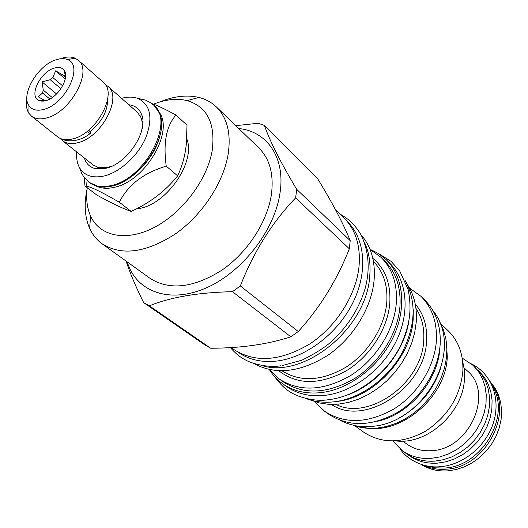<?xml version="1.0" encoding="UTF-8"?>
<svg xmlns="http://www.w3.org/2000/svg" width="528" height="528" viewBox="0 0 528 528"><rect width="100%" height="100%" fill="white"/><g stroke="black" fill="none" stroke-linecap="round" stroke-linejoin="round"><path stroke-width="0.79" d="M96.657 186.298C101.66 188.536 107.56 188.866 114.352 187.288C145.325 181.401 174.669 130.997 158.862 111.844M159.733 136.415C155.219 154.889 138.362 175.058 120.998 182.787M84.223 177.461L84.995 186.008L86.618 186.245C91.271 186.952 102.175 192.291 119.321 202.244C128.04 184.873 143.682 172.841 166.247 166.148C163.06 142.982 166.3 125.954 175.982 115.064C165.403 109.283 157.37 105.455 151.879 103.594M84.995 186.008L96.829 195.056C111.052 202.897 122.06 208.197 129.868 210.956L131.142 211.405L119.321 202.244M142.831 121.546L142.111 122.291M131.142 211.405C150.203 202.726 165.706 190.872 177.639 175.85C182.285 166.082 185.183 155.417 186.331 143.854L187.011 125.149L175.982 115.064M135.993 209.035L139.887 208.369C167.818 203.339 196.013 161.139 186.74 138.765M87.259 187.737C85.873 198.502 86.988 207.953 90.611 216.091C99.713 236.438 126.278 242.075 154.374 227.383C182.464 212.83 207.346 179.619 212.216 150.414C215.582 123.301 207.214 106.696 187.103 100.597C176.92 98.149 165.713 99.343 153.49 104.181M87.146 188.615C83.886 203.735 84.711 216.955 89.615 228.294C92.492 234.656 96.637 239.818 102.056 243.764C121.473 256.093 145.853 252.853 175.197 234.049C202.085 215.272 223.529 182.714 228.182 154.07C231.165 133.452 227.225 117.737 216.374 106.94C211.523 102.313 205.709 99.145 198.937 97.449C186.912 94.637 173.752 96.175 159.456 102.076M216.374 106.94L258.819 147.893C269.702 158.71 273.913 174.101 271.451 194.073C267.544 221.8 247.328 252.859 221.45 270.461C193.162 288.044 169.316 290.644 149.906 278.256L102.056 243.764M238.755 128.535C266.812 131.314 285.272 157.139 280.124 192.192C275.121 230.076 242.081 272.679 205.445 288.242C168.788 304.055 135.894 291.271 127.288 261.947M143.695 302.656L205.036 345.048L210.705 348.242C241.184 348.143 267.894 344.329 290.829 336.798L298.287 331.531C320.014 307.58 337.036 279.998 349.338 248.78L350.209 240.643L296.736 189.374L295.607 197.894C272.151 222.387 253.724 251.737 240.326 285.945L232.452 291.667C197.941 292.505 170.26 297.224 149.424 305.837L143.695 302.656C135.828 286.915 129.98 273.068 126.146 261.129M296.736 189.374C280.414 162.037 269.656 140.732 264.455 125.453L258.258 123.275L235.772 125.657M349.338 248.78L295.607 197.894M350.209 240.643C343.009 223.001 332.039 202.171 317.288 178.16L264.455 125.453M231.073 347.536L233.93 349.562C255.268 363.099 280.5 361.258 309.632 344.032C336.23 326.693 356.156 295.185 359.033 266.429C360.716 245.903 355.687 229.733 343.933 217.899L335.379 209.51M347.345 221.621L347.49 221.767C365.158 238.907 368.082 271.9 352.968 302.551C337.907 333.201 306.484 357.258 277.57 360.954C262.218 362.776 249.15 359.911 238.372 352.374L238.201 352.255M364.3 241.989C369.072 251.988 370.874 263.452 369.706 276.382C366.663 328.581 303.145 379.632 261.261 365.323M361.013 234.742C371.191 246.431 375.547 261.67 374.068 280.467C371.474 308.154 352.895 338.336 327.578 355.469C299.871 372.59 275.194 375.223 253.539 363.37M269.584 369.646L279.431 379.117C299.93 392.218 323.776 390.958 350.975 375.329C375.778 359.568 394.033 330.436 396.277 303.475C397.544 284.176 392.482 268.825 381.11 257.42L370.036 249.407M279.431 379.117L283.529 382.041C304.003 395.122 327.782 393.908 354.869 378.378C379.573 362.723 397.716 333.729 399.914 306.867C401.141 287.635 396.073 272.329 384.714 260.938L381.11 257.42M269.372 369.6C272.831 375.197 277.226 379.896 282.553 383.698C293.205 391.149 305.976 394.132 320.859 392.641C348.883 389.578 378.886 366.993 392.931 337.762C407.029 308.53 403.636 276.632 386.173 259.677L389.532 262.97C406.976 279.906 410.408 311.705 396.396 340.811C382.437 369.917 352.559 392.377 324.614 395.386C309.778 396.858 297.033 393.862 286.387 386.417L282.553 383.698M369.956 249.209L378.602 253.631L386.173 259.677M413.279 309.738L413.173 319.235C411.2 357.661 373.441 398.059 336.633 401.471M407.405 284.605C414.249 295.086 417.199 307.58 416.249 322.106L414.711 332.587L411.701 343.127L407.279 353.489L401.531 363.422L394.588 372.695L386.615 381.084L377.791 388.403L368.339 394.482L358.466 399.188L348.421 402.428L338.415 404.144L328.687 404.316L319.433 402.97L310.86 400.158M314.589 401.59L324.74 411.371C344.883 424.288 367.943 423.489 393.921 408.969C417.582 394.297 434.669 366.722 436.372 340.877C437.257 322.364 432.102 307.494 420.908 296.274L409.471 288.017M324.74 411.371L329.03 414.427C349.133 427.324 372.115 426.565 397.973 412.15C421.529 397.577 438.504 370.148 440.161 344.408C441.012 325.974 435.851 311.15 424.677 299.95L420.908 296.274M377.342 421.278C409.246 414.632 438.491 380.153 439.943 347.45L440.009 346.269M440.722 368.075C433.323 390.212 419.39 406.883 398.924 418.103M353.054 425.179C360.406 427.918 368.359 428.908 376.906 428.155L386.588 426.485L396.264 423.284L405.676 418.618L414.599 412.592L422.783 405.346L430.036 397.069L436.161 387.961L441.005 378.266L444.457 368.234L446.431 358.116L446.899 348.163L445.87 338.626L443.381 329.729L439.527 321.677M446.391 341.86L447.275 356.75C446.213 399.201 396.066 438.682 360.327 426.386M354.849 425.812L363.66 432.161C381.896 444.022 402.554 443.678 425.627 431.132C447.902 416.302 460.317 396.31 462.858 371.158C463.465 354.532 458.608 341.108 448.292 330.871L440.464 323.327M395.802 440.873C427.119 445.328 463.663 412.342 464.462 378.345L464.237 369.415L462.574 360.954M402.818 441.091L406.369 443.751C413.523 449.005 421.931 451.308 431.594 450.655C469.59 449.546 494.307 392.766 467.28 370.841L464.039 367.818M462.172 358.05L473.174 365.435L478.342 371.422L482.328 378.431L484.994 386.278L486.242 394.746L486.017 403.583L484.308 412.533L481.153 421.324L476.645 429.686L470.917 437.356L464.138 444.107L456.529 449.724L448.305 454.047L439.738 456.958L431.086 458.37C419.998 459.076 410.335 456.456 402.092 450.503L392.872 440.992M473.174 365.435L481.708 374.603L485.687 381.592L488.354 389.413L489.608 397.848L489.397 406.652L487.707 415.562L484.579 424.307L480.104 432.63L474.401 440.26L467.663 446.972L460.079 452.555L451.902 456.852L443.368 459.73L434.742 461.129C423.694 461.815 414.064 459.195 405.841 453.255L402.092 450.503M478.13 370.22L484.176 377.025L488.156 383.995L490.816 391.783L492.076 400.184L491.872 408.949L490.202 417.82L487.093 426.525L482.645 434.808L476.975 442.398L470.27 449.071L462.726 454.628L454.582 458.891L446.081 461.756L437.494 463.135C426.485 463.815 416.882 461.188 408.685 455.268L407.689 454.529M426.202 465.815L434.841 467.801L443.995 468.039C481.556 467.095 511.394 416.242 492.518 386.43M422.756 464.93C429.653 468.323 437.237 469.755 445.487 469.227C485.588 468.356 515.044 411.629 491.047 383.203M421.225 464.449C428.967 469.326 437.785 471.464 447.671 470.877L455.974 469.59L464.191 466.91L472.085 462.898L479.417 457.657L485.978 451.348L491.568 444.14L496.036 436.253L499.244 427.911L501.112 419.357L501.6 410.843L500.702 402.613L498.458 394.891L494.947 387.889L490.294 381.784M298.287 331.531L240.326 285.945M290.829 336.798L232.452 291.667M210.705 348.242L149.424 305.837M177.639 175.85L166.247 166.148M153.582 104.999C175.316 121.136 145.226 179.098 110.887 185.605C101.917 187.645 94.618 186.549 88.981 182.312L99.026 186.826L104.57 187.163L111.606 186.166C140.666 180.51 170.135 135.254 159.489 113.249L154.255 105.607L150.52 102.643L145.352 100.056L137.702 98.373C132.97 96.723 127.585 96.716 121.539 98.347M76.738 151.972C76.204 158.209 77.174 163.508 79.636 167.871C84.533 175.771 92.737 178.471 104.247 175.963C120.272 172.075 138.369 155.364 145.992 137.254C153.153 117.368 150.394 104.405 137.702 98.373M84.335 157.984C86.057 163.654 89.714 167.198 95.284 168.617L105.917 168.274C127.657 163.792 149.53 129.716 141.22 113.639C138.831 108.405 134.693 105.442 128.812 104.749M112.312 165.964L108.392 167.237L98.617 167.561L93.192 165L62.535 140.725L60.35 138.488M105.362 84.619L107.95 86.368C122.78 97.132 101.468 137.544 77.807 142.732C71.485 144.355 66.396 143.682 62.535 140.725M107.95 86.368L137.287 112.22L140.771 117.104C142.395 120.938 142.685 125.525 141.636 130.865M90.037 131.736C101.746 122.034 107.6 111.342 107.593 99.667M88.612 130.218L89.628 131.056L90.559 133.201C90.268 134.237 89.166 133.61 87.259 131.314M61.571 58.285C66.766 56.641 71.254 56.602 75.029 58.159L78.223 60.166L103.297 82.269C118.114 93.007 96.657 133.577 72.956 138.844C66.62 140.488 61.525 139.834 57.671 136.877L31.462 116.127L28.921 113.342C26.492 109.534 25.826 104.57 26.908 98.459M78.223 60.166C92.961 70.765 70.719 112.174 46.794 117.883C40.399 119.645 35.29 119.057 31.462 116.127M56.318 59.69C60.654 58.324 64.383 58.298 67.511 59.598C84.038 64.957 65.815 104.016 43.89 109.362C37.026 111.217 32.063 109.989 29 105.686C20.414 94.42 38.188 64.746 56.318 59.69M54.206 68.138C40.484 71.808 28.677 95.792 38.531 100.287L41.936 101.178L46.081 100.597C58.397 97.502 70.402 76.705 63.888 69.94C61.723 67.452 58.496 66.851 54.206 68.138M65.531 77.339L62.357 74.626L55.638 70.838L52.853 77.583L50.219 79.721L42.049 81.893L43.263 90.13L42.53 93.014L38.26 96.796L45.269 100.815M62.66 85.859L52.853 77.583M55.638 70.838L65.254 79.035M49.837 99.013L42.53 93.014M52.246 97.535L43.263 90.13M60.925 88.711L50.219 79.721M62.357 74.626L65.604 76.468M65.617 75.055L64.304 75.352M42.999 100.657L43.567 101.119M42.049 81.893L56.555 93.958M408.923 320.984C404.065 352.658 377.23 384.773 346.922 395.182M305.837 398.462C314.239 401.768 323.459 402.91 333.485 401.881C358.941 399.181 386.12 380.457 400.97 354.836C415.727 326.759 417.014 301.798 404.837 279.965M282.064 370.847C300.531 382.404 321.902 381.143 346.177 367.066C368.32 352.895 384.628 326.905 386.74 302.782C387.955 285.542 383.519 271.775 373.441 261.479M278.863 370.795C297.178 384.938 319.466 385.051 345.715 371.131C369.607 356.974 387.565 329.3 389.763 303.62C391.01 283.958 385.367 268.871 372.821 258.344M335.755 404.342C368.722 421.357 422.354 383.123 423.727 340.23C424.492 327.914 421.898 317.295 415.945 308.359M331.353 404.422C364.168 427.357 425.218 387.829 426.551 340.996C427.383 326.086 423.614 313.757 415.246 304.016M87.034 180.642L86.618 186.245M90.611 216.091L89.615 228.294M187.103 100.597L198.937 97.449M88.981 182.312L83.695 176.722L81.741 173.408L79.636 167.871M98.617 167.561L95.284 168.617M140.771 117.104L141.22 113.639M89.899 133.703C78.342 142.949 65.32 141.253 62.634 139.267M67.511 59.598L75.029 58.159M29 105.686L28.921 113.342M45.197 100.835L38.531 100.287M65.327 75.346L63.888 69.94M377.777 253.117L391.03 261.314L399.663 270.824L408.17 289.568C412.408 312.002 408.91 326.02 401.465 343.886C387.499 373.468 357.515 396.33 328.614 399.709M274.6 376.609C280.546 384.787 286.4 390.271 292.162 393.063C297.99 396.898 314.629 401.834 327.551 399.828M339.94 213.985C349.622 219.707 354.512 224.288 361.126 234.947C368.96 251.896 370.247 269.92 364.987 289.014C358.974 308.596 348.13 325.829 332.455 340.705C325.558 347.015 315.368 353.509 301.897 360.202L282.256 365.581M230.36 347.582C235.178 353.173 240.101 357.232 245.131 359.759C251.526 363.673 268.165 367.99 280.817 365.765M432.762 310.345C465.676 350.816 423.76 422.618 372.451 426.347M340.699 420.539C347.081 424.215 357.331 426.261 359.647 426.314L371.653 426.419M471.464 363.911C492.037 373.956 500.815 399.036 493.502 422.492C486.209 446.068 463.412 464.97 440.194 466.712M400.29 449.097C405.682 457.908 421.799 468.329 439.705 466.745"/></g></svg>
